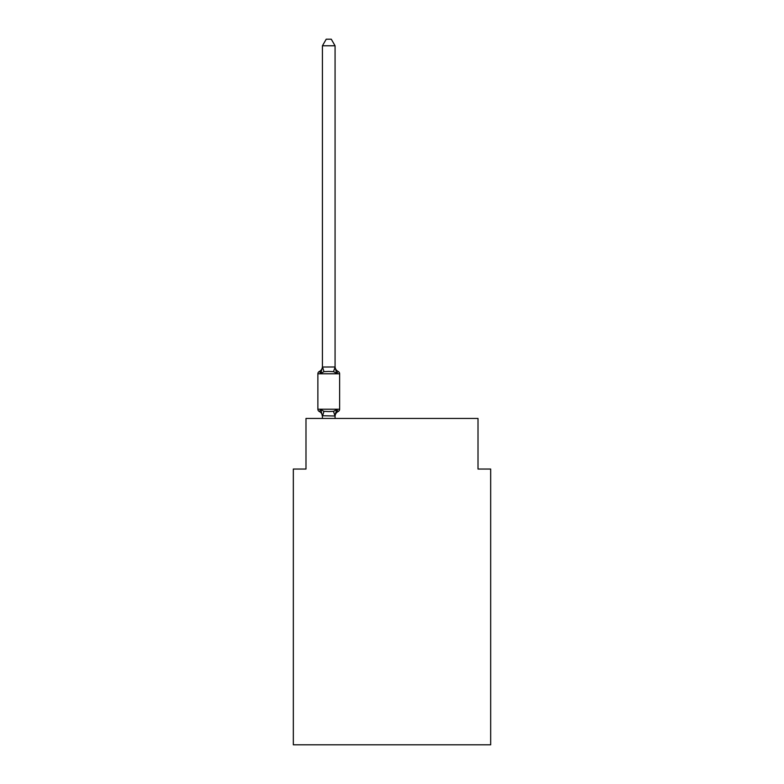 <?xml version="1.0" encoding="UTF-8"?>
<svg xmlns="http://www.w3.org/2000/svg" width="784" height="784" viewBox="0 0 784 784"><rect width="100%" height="100%" fill="white"/><g stroke="black" fill="none" stroke-linecap="round" stroke-linejoin="round"><path stroke-width="1.18" d="M490.666 744.8L490.666 469.038L478.015 469.038L478.015 418.44L305.985 418.44L305.985 469.038L293.334 469.038L293.334 744.8L490.666 744.8M336.659 409.699L338.208 411.482A2.528 2.528 0 0 0 339.629 409.199L339.629 373.782L339.629 409.199A2.528 2.528 0 0 1 338.208 411.482L336.659 409.699L338.208 411.482L336.659 409.699L338.208 411.482L336.659 409.699L338.208 411.482L336.659 409.699L338.208 411.482L336.659 409.699L338.208 411.482L336.659 409.699L338.208 411.482L336.659 409.699L338.208 411.482L336.659 409.699L338.208 411.482L336.659 409.699L338.208 411.482L336.659 409.699L338.208 411.482L336.659 409.699L338.208 411.482L336.659 409.699L338.208 411.482L336.659 409.699L334.974 416L322.43 415.736L322.43 416.48A5.566 5.566 0 0 0 319.294 411.482A2.528 2.528 0 0 1 317.873 409.199A2.528 2.528 0 0 0 319.294 411.482L320.842 409.699L319.294 411.482A2.528 2.528 0 0 1 317.873 409.199A2.528 2.528 0 0 0 319.294 411.482L320.842 409.699L319.294 411.482A2.528 2.528 0 0 1 317.873 409.199A2.528 2.528 0 0 0 319.294 411.482L320.842 409.699L319.294 411.482A2.528 2.528 0 0 1 317.873 409.199A2.528 2.528 0 0 0 319.294 411.482L320.842 409.699L319.294 411.482A2.528 2.528 0 0 1 317.873 409.199A2.528 2.528 0 0 0 319.294 411.482L320.842 409.699L319.294 411.482A2.528 2.528 0 0 1 317.873 409.199A2.528 2.528 0 0 0 319.294 411.482L320.842 409.699L319.294 411.482A2.528 2.528 0 0 1 317.873 409.199A2.528 2.528 0 0 0 319.294 411.482A2.528 2.528 0 0 1 317.873 409.199A2.528 2.528 0 0 0 319.294 411.482L320.842 409.699L319.294 411.482A2.528 2.528 0 0 1 317.873 409.199A2.528 2.528 0 0 0 319.294 411.482L320.842 409.699L319.294 411.482A2.528 2.528 0 0 1 317.873 409.199A2.528 2.528 0 0 0 319.294 411.482L320.842 409.699L319.294 411.482A2.528 2.528 0 0 1 317.873 409.199A2.528 2.528 0 0 0 319.294 411.482L320.842 409.699L319.294 411.482A2.528 2.528 0 0 1 317.873 409.199A2.528 2.528 0 0 0 319.294 411.482L320.842 409.699L319.294 411.482A2.528 2.528 0 0 1 317.873 409.199A2.528 2.528 0 0 0 319.294 411.482A2.528 2.528 0 0 1 317.873 409.199A2.528 2.528 0 0 0 319.294 411.482L320.842 409.699L319.294 411.482A2.528 2.528 0 0 1 317.873 409.199A2.528 2.528 0 0 0 319.294 411.482L320.842 409.699L319.294 411.482A2.528 2.528 0 0 1 317.873 409.199A2.528 2.528 0 0 0 319.294 411.482L320.842 409.699L319.294 411.482A2.528 2.528 0 0 1 317.873 409.199A2.528 2.528 0 0 0 319.294 411.482L320.842 409.699L319.294 411.482A2.528 2.528 0 0 1 317.873 409.199A2.528 2.528 0 0 0 319.294 411.482L320.842 409.699L319.294 411.482A2.528 2.528 0 0 1 317.873 409.199A2.528 2.528 0 0 0 319.294 411.482A2.528 2.528 0 0 1 317.873 409.199A2.528 2.528 0 0 0 319.294 411.482L320.842 409.699L319.294 411.482A2.528 2.528 0 0 1 317.873 409.199A2.528 2.528 0 0 0 319.294 411.482L320.842 409.699L319.294 411.482A2.528 2.528 0 0 1 317.873 409.199A2.528 2.528 0 0 0 319.294 411.482L320.842 409.699L319.294 411.482A2.528 2.528 0 0 1 317.873 409.199A2.528 2.528 0 0 0 319.294 411.482L320.842 409.699L319.294 411.482A2.528 2.528 0 0 1 317.873 409.199A2.528 2.528 0 0 0 319.294 411.482L320.842 409.699L319.294 411.482A2.528 2.528 0 0 1 317.873 409.199A2.528 2.528 0 0 0 319.294 411.482L320.842 409.699L319.294 411.482A2.528 2.528 0 0 1 317.873 409.199A2.528 2.528 0 0 0 319.294 411.482L320.842 409.699L319.294 411.482L320.842 409.699L319.294 411.482L320.842 409.699L324.008 411.326L328.751 411.58L333.494 411.326L336.659 409.699L338.208 411.482A2.528 2.528 0 0 0 339.629 409.199A2.528 2.528 0 0 1 338.208 411.482L337.483 411.13L338.208 411.482A2.528 2.528 0 0 0 339.629 409.199A2.528 2.528 0 0 1 338.208 411.482A2.528 2.528 0 0 0 339.629 409.199A2.528 2.528 0 0 1 338.208 411.482L337.483 411.13L338.208 411.482A2.528 2.528 0 0 0 339.629 409.199A2.528 2.528 0 0 1 338.208 411.482A2.528 2.528 0 0 0 339.629 409.199A2.528 2.528 0 0 1 338.208 411.482L337.483 411.13L338.208 411.482A2.528 2.528 0 0 0 339.629 409.199A2.528 2.528 0 0 1 338.208 411.482A2.528 2.528 0 0 0 339.629 409.199A2.528 2.528 0 0 1 338.208 411.482L337.483 411.13L338.208 411.482A2.528 2.528 0 0 0 339.629 409.199A2.528 2.528 0 0 1 338.208 411.482A2.528 2.528 0 0 0 339.629 409.199A2.528 2.528 0 0 1 338.208 411.482L337.483 411.13L338.208 411.482A2.528 2.528 0 0 0 339.629 409.199A2.528 2.528 0 0 1 338.208 411.482A2.528 2.528 0 0 0 339.629 409.199A2.528 2.528 0 0 1 338.208 411.482L337.483 411.13L338.208 411.482A2.528 2.528 0 0 0 339.629 409.199A2.528 2.528 0 0 1 338.208 411.482A2.528 2.528 0 0 0 339.629 409.199A2.528 2.528 0 0 1 338.208 411.482L337.483 411.13L338.208 411.482A2.528 2.528 0 0 0 339.629 409.199A2.528 2.528 0 0 1 338.208 411.482A2.528 2.528 0 0 0 339.629 409.199A2.528 2.528 0 0 1 338.208 411.482L337.483 411.13L338.208 411.482A2.528 2.528 0 0 0 339.629 409.199A2.528 2.528 0 0 1 338.208 411.482A2.528 2.528 0 0 0 339.629 409.199A2.528 2.528 0 0 1 338.208 411.482L337.483 411.13L338.208 411.482A2.528 2.528 0 0 0 339.629 409.199A2.528 2.528 0 0 1 338.208 411.482A2.528 2.528 0 0 0 339.629 409.199A2.528 2.528 0 0 1 338.208 411.482L337.483 411.13L338.208 411.482A2.528 2.528 0 0 0 339.629 409.199A2.528 2.528 0 0 1 338.208 411.482A2.528 2.528 0 0 0 339.629 409.199A2.528 2.528 0 0 1 338.208 411.482L337.483 411.13L338.208 411.482A2.528 2.528 0 0 0 339.629 409.199A2.528 2.528 0 0 1 338.208 411.482A2.528 2.528 0 0 0 339.629 409.199A2.528 2.528 0 0 1 338.208 411.482L337.483 411.13L338.208 411.482A2.528 2.528 0 0 0 339.629 409.199A2.528 2.528 0 0 1 338.208 411.482A2.528 2.528 0 0 0 339.629 409.199A2.528 2.528 0 0 1 338.208 411.482L337.483 411.13M335.072 45.776L322.43 45.776L326.222 39.2L331.279 39.2L335.072 45.776L335.072 367.255L336.659 373.292L338.208 371.508L336.659 373.292L338.208 371.508L336.659 373.292L338.208 371.508L336.659 373.292L338.208 371.508L336.659 373.292L338.208 371.508L336.659 373.292L338.208 371.508L336.659 373.292L338.208 371.508L336.659 373.292L338.208 371.508L336.659 373.292L338.208 371.508L336.659 373.292L338.208 371.508L336.659 373.292L338.208 371.508L336.659 373.292L338.208 371.508L336.659 373.292L338.208 371.508L336.659 373.292L338.208 371.508L336.659 373.292L338.208 371.508L336.659 373.292L338.208 371.508L336.659 373.292L338.208 371.508L336.659 373.292L338.208 371.508L336.659 373.292L338.208 371.508L336.659 373.292L338.208 371.508L336.659 373.292L338.208 371.508L336.659 373.292L338.208 371.508L336.659 373.292L338.208 371.508L336.659 373.292L338.208 371.508L336.659 373.292L333.494 371.665L328.751 371.41L324.008 371.665L320.842 373.292L319.294 371.508A2.528 2.528 0 0 0 317.873 373.782A2.528 2.528 0 0 1 319.294 371.508L320.019 371.861L319.294 371.508A2.528 2.528 0 0 0 317.873 373.782A2.528 2.528 0 0 1 319.294 371.508A2.528 2.528 0 0 0 317.873 373.782A2.528 2.528 0 0 1 319.294 371.508L320.019 371.861L319.294 371.508A2.528 2.528 0 0 0 317.873 373.782A2.528 2.528 0 0 1 319.294 371.508A2.528 2.528 0 0 0 317.873 373.782A2.528 2.528 0 0 1 319.294 371.508L320.019 371.861L319.294 371.508A2.528 2.528 0 0 0 317.873 373.782A2.528 2.528 0 0 1 319.294 371.508A2.528 2.528 0 0 0 317.873 373.782A2.528 2.528 0 0 1 319.294 371.508L320.019 371.861L319.294 371.508A2.528 2.528 0 0 0 317.873 373.782A2.528 2.528 0 0 1 319.294 371.508A2.528 2.528 0 0 0 317.873 373.782A2.528 2.528 0 0 1 319.294 371.508L320.019 371.861L319.294 371.508A2.528 2.528 0 0 0 317.873 373.782A2.528 2.528 0 0 1 319.294 371.508A2.528 2.528 0 0 0 317.873 373.782A2.528 2.528 0 0 1 319.294 371.508L320.019 371.861L319.294 371.508A2.528 2.528 0 0 0 317.873 373.782A2.528 2.528 0 0 1 319.294 371.508A2.528 2.528 0 0 0 317.873 373.782A2.528 2.528 0 0 1 319.294 371.508L320.019 371.861L319.294 371.508A2.528 2.528 0 0 0 317.873 373.782A2.528 2.528 0 0 1 319.294 371.508A2.528 2.528 0 0 0 317.873 373.782A2.528 2.528 0 0 1 319.294 371.508L320.019 371.861L319.294 371.508A2.528 2.528 0 0 0 317.873 373.782A2.528 2.528 0 0 1 319.294 371.508A2.528 2.528 0 0 0 317.873 373.782A2.528 2.528 0 0 1 319.294 371.508L320.019 371.861L319.294 371.508A2.528 2.528 0 0 0 317.873 373.782A2.528 2.528 0 0 1 319.294 371.508A2.528 2.528 0 0 0 317.873 373.782A2.528 2.528 0 0 1 319.294 371.508L320.019 371.861L319.294 371.508A2.528 2.528 0 0 0 317.873 373.782A2.528 2.528 0 0 1 319.294 371.508A2.528 2.528 0 0 0 317.873 373.782A2.528 2.528 0 0 1 319.294 371.508L320.019 371.861L319.294 371.508A2.528 2.528 0 0 0 317.873 373.782A2.528 2.528 0 0 1 319.294 371.508A2.528 2.528 0 0 0 317.873 373.782A2.528 2.528 0 0 1 319.294 371.508L320.019 371.861L319.294 371.508A2.528 2.528 0 0 0 317.873 373.782A2.528 2.528 0 0 1 319.294 371.508A2.528 2.528 0 0 0 317.873 373.782A2.528 2.528 0 0 1 319.294 371.508L320.019 371.861M335.072 367.255L333.494 371.665M335.072 415.736L335.67 412.756L335.072 415.736M319.294 371.508L320.842 373.292L319.294 371.508A2.528 2.528 0 0 0 317.873 373.782A2.528 2.528 0 0 1 319.294 371.508L320.842 373.292L319.294 371.508A5.566 5.566 0 0 0 322.43 366.5M335.072 366.5A5.566 5.566 0 0 0 338.208 371.508L336.659 373.292L338.208 371.508A2.528 2.528 0 0 1 339.629 373.782L317.873 373.782L317.873 409.199L339.629 409.199M322.43 45.776L322.43 367.02L334.974 366.99M320.842 373.292L322.43 367.02M335.072 418.44L335.072 415.961M322.43 418.44L322.43 415.961M320.842 409.699L322.43 416.48M338.208 411.482A5.566 5.566 0 0 0 335.072 416.48M324.008 411.326L322.528 416M333.494 411.326L334.974 416M322.528 366.99L324.008 371.665"/></g></svg>
